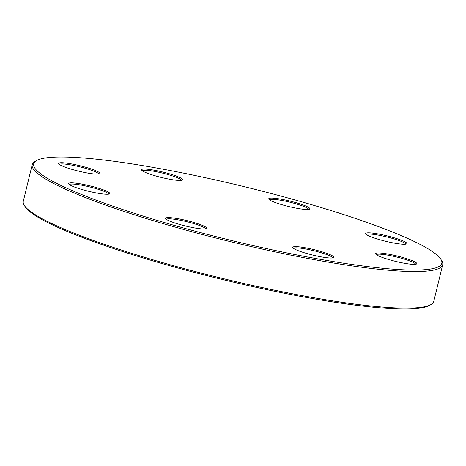 <?xml version="1.0" encoding="UTF-8"?>
<svg xmlns="http://www.w3.org/2000/svg" width="466" height="466" viewBox="0 0 466 466"><rect width="100%" height="100%" fill="white"/><g stroke="black" fill="none" stroke-linecap="round" stroke-linejoin="round"><path stroke-width="0.7" d="M32.212 164.684L23.3 201.248A211.255 27.82 13.7 0 0 24.244 205.285A211.255 27.82 13.7 0 0 95.128 241.108A211.255 27.82 13.7 0 0 298.788 294.984A211.255 27.82 13.7 0 0 431.091 304.461A211.255 27.82 13.7 0 0 433.788 301.316L442.7 264.752A211.255 27.82 -166.3 0 1 320.392 260.744A211.255 27.82 -166.3 0 1 104.04 204.545A211.255 27.82 -166.3 0 1 32.212 164.684A211.255 27.82 -166.3 0 1 34.909 161.539L36.371 160.665A210.032 27.657 13.7 0 0 231.194 240.409A210.032 27.657 13.7 0 0 440.859 259.271A210.032 27.657 13.7 0 0 370.388 223.651A210.032 27.657 13.7 0 0 167.906 170.09A210.032 27.657 13.7 0 0 36.371 160.665M440.859 259.271L441.756 260.715A211.255 27.82 -166.3 0 1 442.7 264.752M326.736 253.353A21.186 2.79 -166.3 0 1 333.668 257.663A21.186 2.79 -166.3 0 1 312.692 255.042A21.186 2.79 -166.3 0 1 292.864 247.72A21.186 2.79 -166.3 0 1 303.803 247.504A21.186 2.79 -166.3 0 1 326.736 253.353M199.57 224.309A21.186 2.79 -166.3 0 1 206.502 228.625A21.186 2.79 -166.3 0 1 185.526 225.998A21.186 2.79 -166.3 0 1 165.698 218.676A21.186 2.79 -166.3 0 1 176.637 218.461A21.186 2.79 -166.3 0 1 199.57 224.309M102.602 189.557A21.186 2.79 -166.3 0 1 109.539 193.868A21.186 2.79 -166.3 0 1 88.563 191.246A21.186 2.79 -166.3 0 1 68.735 183.924A21.186 2.79 -166.3 0 1 79.669 183.709A21.186 2.79 -166.3 0 1 102.602 189.557M92.641 169.449A21.186 2.79 -166.3 0 1 99.573 173.76A21.186 2.79 -166.3 0 1 78.597 171.139A21.186 2.79 -166.3 0 1 58.768 163.816A21.186 2.79 -166.3 0 1 69.708 163.601A21.186 2.79 -166.3 0 1 92.641 169.449M175.513 175.764A21.186 2.79 -166.3 0 1 182.445 180.08A21.186 2.79 -166.3 0 1 161.475 177.459A21.186 2.79 -166.3 0 1 141.641 170.131A21.186 2.79 -166.3 0 1 152.58 169.915A21.186 2.79 -166.3 0 1 175.513 175.764M302.679 204.807A21.186 2.79 -166.3 0 1 309.61 209.123A21.186 2.79 -166.3 0 1 288.64 206.496A21.186 2.79 -166.3 0 1 268.812 199.174A21.186 2.79 -166.3 0 1 279.746 198.959A21.186 2.79 -166.3 0 1 302.679 204.807M399.647 239.565A21.186 2.79 -166.3 0 1 406.579 243.875A21.186 2.79 -166.3 0 1 385.603 241.254A21.186 2.79 -166.3 0 1 365.775 233.926A21.186 2.79 -166.3 0 1 376.714 233.711A21.186 2.79 -166.3 0 1 399.647 239.565M409.608 259.667A21.186 2.79 -166.3 0 1 416.546 263.983A21.186 2.79 -166.3 0 1 395.57 261.362A21.186 2.79 -166.3 0 1 375.742 254.034A21.186 2.79 -166.3 0 1 386.675 253.819A21.186 2.79 -166.3 0 1 409.608 259.667M431.091 304.461L429.629 305.335A210.032 27.657 -166.3 0 1 298.094 295.91A210.032 27.657 -166.3 0 1 95.612 242.349A210.032 27.657 -166.3 0 1 25.141 206.729L24.244 205.285M415.637 264.251A20.207 2.662 13.7 0 0 408.764 260.564A20.207 2.662 13.7 0 0 388.487 255.263A20.207 2.662 13.7 0 0 376.417 254.692M405.676 244.149A20.207 2.662 13.7 0 0 398.797 240.456A20.207 2.662 13.7 0 0 378.52 235.161A20.207 2.662 13.7 0 0 366.457 234.584M308.708 209.391A20.207 2.662 13.7 0 0 301.828 205.704A20.207 2.662 13.7 0 0 281.557 200.403A20.207 2.662 13.7 0 0 269.488 199.832M181.542 180.348A20.207 2.662 13.7 0 0 174.663 176.661A20.207 2.662 13.7 0 0 154.392 171.36A20.207 2.662 13.7 0 0 142.322 170.789M98.67 174.034A20.207 2.662 13.7 0 0 91.79 170.346A20.207 2.662 13.7 0 0 71.514 165.046A20.207 2.662 13.7 0 0 59.444 164.469M108.63 194.141A20.207 2.662 13.7 0 0 101.757 190.454A20.207 2.662 13.7 0 0 81.48 185.153A20.207 2.662 13.7 0 0 69.411 184.577M205.599 228.893A20.207 2.662 13.7 0 0 198.72 225.206A20.207 2.662 13.7 0 0 178.443 219.905A20.207 2.662 13.7 0 0 166.379 219.335M332.765 257.937A20.207 2.662 13.7 0 0 325.885 254.25A20.207 2.662 13.7 0 0 305.614 248.949A20.207 2.662 13.7 0 0 293.545 248.372"/></g></svg>
